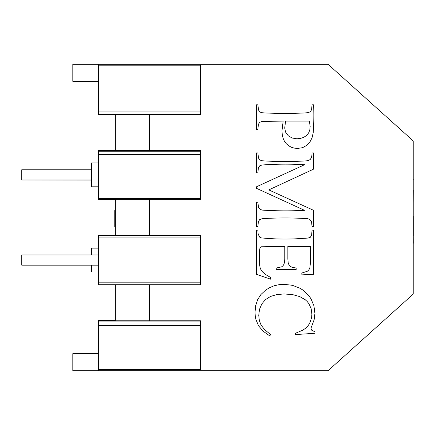 <?xml version="1.0" encoding="UTF-8"?>
<svg xmlns="http://www.w3.org/2000/svg" width="435" height="435" viewBox="0 0 435 435"><rect width="100%" height="100%" fill="white"/><g stroke="black" fill="none" stroke-linecap="round" stroke-linejoin="round"><path stroke-width="0.65" d="M98.343 254.953L21.75 254.953L21.75 265.165L98.343 265.165M91.535 179.992L21.75 179.992L21.75 169.775L91.535 169.775M91.535 180.106L21.75 179.992M282.255 134.719L281.978 130.734L283.163 121.104L262.098 121.398L259.766 122.284L258.374 124.301L257.906 129.342L256.345 129.342L256.345 104.802L257.906 104.802L258.499 110.071L260.271 112.148L262.479 112.785A388.988 388.988 0 0 0 303.472 112.997A318.665 318.665 0 0 0 307.855 112.708L310.188 111.855L311.585 109.805L312.047 104.802L313.608 104.802A242.268 242.268 0 0 1 313.216 132.664L312.025 137.911L309.899 142L306.686 145.388L302.575 147.666L297.774 148.427L294.43 148.139L291.417 147.269L288.731 145.828L286.371 143.806L284.452 141.25L283.076 138.221L282.255 134.719M149.401 284.713L200.459 284.713L98.343 284.713L98.343 282.163L98.343 284.713L115.362 284.713L115.362 320.764L149.401 320.764L149.401 284.713M115.362 284.713L115.362 320.666L98.343 320.666L98.343 369.554L200.459 369.554L98.343 369.554L98.343 370.68L72.808 370.68L72.808 353.66L98.343 353.66M98.343 65.19L98.343 114.508L98.343 111.958L200.459 111.958L200.459 65.19L98.343 65.19L98.343 64.32L328.11 64.32L413.212 140.907L413.212 294.093L328.11 370.68L98.343 370.68M149.401 114.508L200.459 114.508L115.362 114.508L115.362 150.564L149.401 150.564L149.401 114.508M200.459 199.328L200.459 198.387L200.459 199.35L149.401 199.35L149.401 235.389L200.459 235.389L200.459 284.713M310.487 246.449L287.85 246.449L287.85 259.032L288.22 263.121L289.329 265.578L292.01 267.291L296.17 268.025L296.17 269.591L276.236 269.591L276.236 268.025L281.597 266.845L282.919 265.845L283.919 264.355L284.555 262.158L284.767 259.032L284.767 246.449L261.266 246.786L259.956 247.966L259.472 251.18L259.641 265.084L260.146 267.944L261.147 270.097L262.805 272.169L266.089 274.817L270.7 277.53L270.7 279.221L256.345 274.278L256.345 230.148L257.906 230.148L258.151 234.15L259.722 237.151L260.908 237.853A244.378 244.378 0 0 0 303.646 238.336A334.325 334.325 0 0 0 308.045 238.065L310.356 237.244L311.623 235.215L312.047 230.148L313.608 230.148L313.608 274.278L301.069 274.909L301.069 273.267L307.273 271.299L308.763 269.966L309.851 268.112L310.487 262.158L310.487 246.449M256.345 186.86L304.533 164.729A320.617 320.617 0 0 0 261.984 165.012L259.679 165.871L258.352 167.888L257.906 172.836L256.345 172.836L256.345 152.902L257.906 152.902L258.455 158.035L260.103 160.085L262.321 160.781A352.225 352.225 0 0 0 266.269 161.015A316.011 316.011 0 0 0 306.958 160.803L309.176 160.167L310.302 159.33L311.226 157.992L311.841 155.931L312.047 152.902L313.608 152.902L313.608 169.123L268.803 189.899L313.608 210.339L313.608 226.559L312.047 226.559L311.498 221.437L309.851 219.376L307.632 218.68A352.225 352.225 0 0 0 266.269 218.446A303.075 303.075 0 0 0 261.984 218.745L259.679 219.631L258.352 221.649L257.906 226.559L256.345 226.559L256.345 202.231L257.906 202.231L258.455 207.381L260.103 209.409L262.321 210.105A359.413 359.413 0 0 0 304.533 210.339L256.345 188.252L256.345 186.86M314.918 333.275L295.452 334.586L295.452 333.275L302.967 330.1L305.81 328.088L308.034 325.799L309.715 323.248L311.639 317.425L311.879 314.146L311.155 308.719L308.986 303.842L307.322 301.662L305.234 299.726L299.758 296.599L292.652 294.62L284.006 293.957L276.752 294.582L270.532 296.452L265.497 299.568L261.794 303.945L259.51 309.307L258.749 315.37L259.347 320.617L261.136 325.211L264.703 329.687L270.619 334.586L269.776 335.896L263.153 331.225L258.58 325.842L255.921 319.562L255.258 316.017L255.035 312.205L255.693 305.49L257.672 299.574L260.973 294.462L265.595 290.156L269.695 287.606L274.142 285.784L278.944 284.691L284.093 284.327L292.315 285.289L299.846 288.171L303.233 290.275L308.796 295.566L310.971 298.753L313.934 305.8L314.918 313.472L314.157 319.633L310.949 328.251L311.754 330.236L314.918 331.796L314.918 333.275M149.401 150.564L200.459 150.564L200.459 198.387L98.343 198.387L98.343 199.611L115.362 199.611M115.362 114.508L98.343 114.508L115.362 114.508L115.362 150.287L98.343 150.287L98.343 198.387M98.343 235.389L98.343 237.94L98.343 235.389L115.362 235.389L115.362 199.35L149.401 199.35L149.401 235.389L115.362 235.389M91.535 254.953L91.535 248.146L98.343 248.146M91.535 265.165L91.535 271.973L98.343 271.973M115.362 226.896L114.769 226.896L114.769 210.556L115.362 210.556M98.343 81.34L72.808 81.34L72.808 64.32L98.343 64.32M413.25 190.334L413.212 203.232M413.25 216.282L413.25 236.194M413.228 236.194L413.25 243.388M413.25 179.448L413.212 180.487M98.343 320.764L115.362 320.764M149.401 320.764L200.459 320.764L200.459 369.554M200.459 321.895L98.343 321.895M200.459 325.418L98.343 325.418M200.459 111.958L200.459 114.508M200.459 369.043L98.343 369.043M200.459 237.94L98.343 237.94L98.343 282.163L200.459 282.163M310.188 126.634L309.388 121.104L285.567 121.104L284.724 128.031L285.572 132.12L288.122 135.611L292.026 138.004L296.931 138.798L300.514 138.417L303.831 137.281L306.621 135.443L308.605 132.969L309.796 129.994L310.188 126.634M200.459 235.389L149.401 235.389M98.343 150.564L115.362 150.564M115.362 199.35L98.343 199.35M200.459 151.217L98.343 151.217M98.343 162.967L91.535 162.967L91.535 186.8L98.343 186.8M200.459 154.463L98.343 154.463"/></g></svg>

